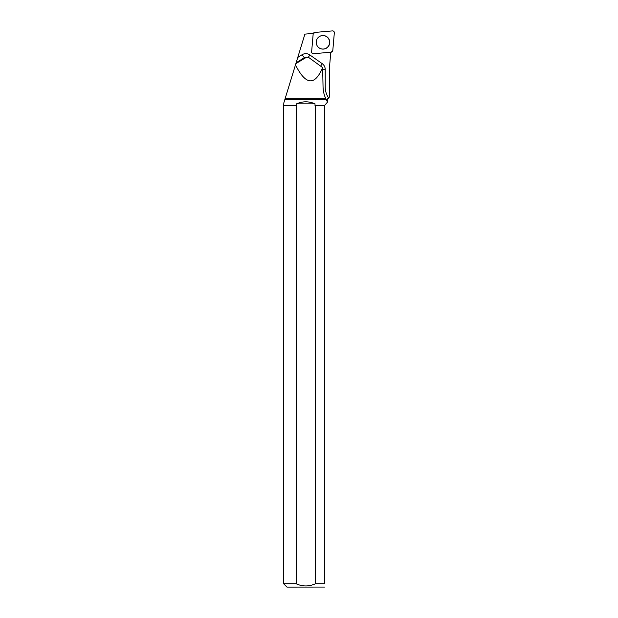 <?xml version="1.0" encoding="UTF-8"?>
<svg xmlns="http://www.w3.org/2000/svg" width="618" height="618" viewBox="0 0 618 618"><rect width="100%" height="100%" fill="white"/><g stroke="black" fill="none" stroke-linecap="round" stroke-linejoin="round"><path stroke-width="0.93" d="M313.519 53.72L331.202 52.175A1.754 1.746 85 0 0 332.793 50.576L334.33 32.808A1.754 1.746 85 0 0 332.438 30.9L314.755 32.445A1.754 1.746 85 0 0 313.164 34.044L311.626 51.819A1.754 1.746 85 0 0 313.519 53.72M327.764 37.505A6.798 6.767 85 0 0 317.876 37.845A6.798 6.767 85 0 0 318.726 47.594A6.798 6.767 85 0 0 328.011 46.86A6.798 6.767 85 0 0 327.764 37.505M313.357 33.387L304.906 34.121L297.768 57.412L302.086 54.724A7.084 7.045 -95 0 1 309.842 54.948L322.225 63.669A7.084 7.045 -95 0 1 325.23 69.479L325.23 87.076A19.042 18.942 85 0 0 328.66 97.999L329.332 97.142M326.335 99.745L328.66 97.999L327.725 99.197L329.348 97.126M285.277 98.138L283.832 102.874L283.662 105.624L283.662 583.778L296.176 583.778L296.176 105.624L283.662 105.624M330.784 52.213L329.425 67.965A22.58 22.464 85 0 0 329.34 69.942L329.363 97.111M295.474 64.898L285.107 98.702L325.879 98.702C324.203 95.551 323.26 91.634 323.052 86.96L322.642 67.594C314.771 86.118 305.709 85.222 295.474 64.898L297.768 57.412M327.432 101.9L327.725 99.197L327.733 101.808L324.62 105.462L315.002 105.462L315.002 103.839C308.853 101.151 302.712 101.151 296.563 103.839L296.563 105.462L283.832 105.462M327.378 101.792L326.049 99.197L284.96 99.197L285.107 98.702M326.049 99.197L325.879 98.702M322.642 67.594L309.062 57.744L306.744 57.111L295.868 63.608M315.389 105.624L315.389 583.778L324.62 583.778L324.62 105.624L315.002 105.462M283.662 583.778L286.984 587.1L324.62 587.061M315.389 583.778C308.992 586.652 302.588 586.652 296.176 583.778M324.62 583.778C324.62 588.042 324.62 588.042 324.62 583.778M296.176 105.624L296.563 105.462M317.853 37.876A6.736 6.698 -95 0 1 327.231 37.196A6.736 6.698 -95 0 1 328.05 46.613A6.736 6.698 -95 0 1 318.703 47.571M315.002 103.839L296.563 103.839M314.755 32.445L313.164 34.052L311.626 51.812C311.681 53.032 312.314 53.666 313.527 53.72L331.202 52.175L332.793 50.576L334.33 32.816C334.276 31.595 333.643 30.954 332.43 30.9L314.755 32.445M305.23 57.628L304.295 57.706L296.115 62.789M302.086 54.724L304.295 57.706A3.546 3.523 85 0 1 305.84 57.196L306.744 57.111M309.842 54.948L308.32 57.343M322.225 63.669L320.796 65.902M325.23 69.479L322.048 69.448"/></g></svg>
